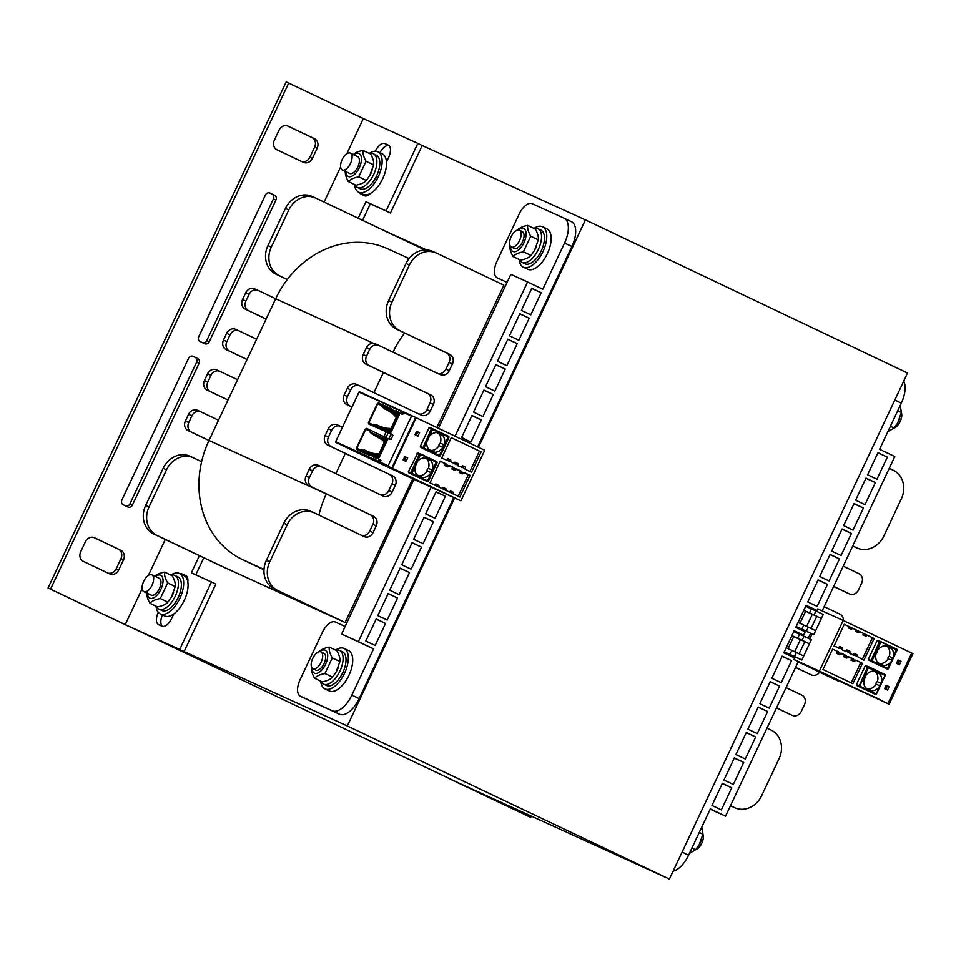 <?xml version="1.0" encoding="UTF-8"?>
<svg xmlns="http://www.w3.org/2000/svg" width="961" height="961" viewBox="0 0 961 961"><rect width="100%" height="100%" fill="white"/><g stroke="black" fill="none" stroke-linecap="round" stroke-linejoin="round"><path stroke-width="1.44" d="M454.589 497.966L347.305 725.951L137.831 630.464L459.923 783.575L669.397 879.051L907.532 373.012L585.441 219.901L478.446 447.261M426.696 249.968L383.199 230.147M436.871 427.501L503.852 285.141L436.51 253.127A22.367 19.448 114.5 0 0 436.258 253.019A22.367 19.448 114.5 0 0 409.41 265.02L391.956 302.126A22.367 19.448 114.5 0 0 399.992 330.728L449.772 354.381A7.46 6.487 -65.5 0 1 452.451 363.919L449.28 370.67A7.46 6.487 -65.5 0 1 440.33 374.67A7.46 6.487 -65.5 0 1 440.246 374.634L378.754 345.395A7.46 6.487 114.5 0 0 378.682 345.359A7.46 6.487 114.5 0 0 369.733 349.36L366.549 356.111A7.46 6.487 114.5 0 0 369.228 365.636L430.72 394.875A7.46 6.487 -65.5 0 1 433.399 404.401L430.228 411.152A7.46 6.487 -65.5 0 1 421.278 415.152A7.46 6.487 -65.5 0 1 421.194 415.116L359.714 385.878A7.46 6.487 114.5 0 0 359.63 385.841A7.46 6.487 114.5 0 0 350.681 389.842L347.498 396.593A7.46 6.487 114.5 0 0 350.188 406.119L351.978 406.971M219.432 565.188L345.107 622.512L412.725 478.806M347.305 725.951L669.397 879.051M362.573 220.345L370.357 203.804L390.466 212.97L422.215 145.495L585.441 219.901M531.373 816.141L530.772 817.403L456.103 781.918L510.603 806.675M449.28 778.506L530.772 817.403M449.195 778.686L510.567 806.735M199.407 555.674L191.335 572.816L211.444 581.982L179.695 649.456L125.23 624.626L142.168 588.637M148.378 575.435L165.304 539.457M324.085 202.05L340.602 166.938M346.825 153.724L363.354 118.587L417.819 143.405L386.07 210.879L365.961 201.714L358.177 218.255M125.23 624.626L50.561 589.141L288.696 83.09L363.354 118.587M120.798 550.281L94.454 537.752A7.46 6.487 114.5 0 0 94.37 537.716A7.46 6.487 114.5 0 0 85.421 541.716L80.652 551.842A7.46 6.487 114.5 0 0 83.343 561.368L109.686 573.897A7.46 6.487 114.5 0 0 109.77 573.933A7.46 6.487 114.5 0 0 118.72 569.933L123.488 559.819A7.46 6.487 114.5 0 0 120.798 550.281L118.287 549.139A7.46 6.487 -65.5 0 1 120.966 558.665L116.209 568.792A7.46 6.487 -65.5 0 1 107.836 573.02M199.095 363.33A3.724 3.243 114.5 0 0 197.762 358.573L193.077 356.339A3.724 3.243 114.5 0 0 188.56 358.321L121.879 500.02A3.724 3.243 114.5 0 0 123.224 504.777L127.909 507.012A3.724 3.243 114.5 0 0 132.426 505.03L199.095 363.33L196.585 362.189L129.915 503.876A3.724 3.243 -65.5 0 1 125.867 506.039M275.939 200.056A3.724 3.243 114.5 0 0 274.594 195.287L269.909 193.053A3.724 3.243 114.5 0 0 265.392 195.035L198.723 336.734A3.724 3.243 114.5 0 0 200.056 341.503L204.741 343.726A3.724 3.243 114.5 0 0 209.258 341.744L275.939 200.056L273.417 198.903L206.747 340.602A3.724 3.243 -65.5 0 1 202.699 342.753M303.364 162.313A7.46 6.487 114.5 0 0 303.448 162.349A7.46 6.487 114.5 0 0 312.397 158.349L317.166 148.234A7.46 6.487 114.5 0 0 314.475 138.696L288.132 126.167A7.46 6.487 114.5 0 0 288.048 126.131A7.46 6.487 114.5 0 0 279.098 130.131L274.329 140.258A7.46 6.487 114.5 0 0 277.008 149.784L303.364 162.313M93.794 537.487L118.287 549.139M192.608 356.171L195.239 357.42A3.724 3.243 -65.5 0 1 196.585 362.189M269.44 192.885L272.083 194.134A3.724 3.243 -65.5 0 1 273.417 198.903M287.471 125.903L311.965 137.555A7.46 6.487 -65.5 0 1 314.643 147.081L309.886 157.208A7.46 6.487 -65.5 0 1 301.514 161.436M50.561 589.141L48.05 587.988L286.174 81.949L288.696 83.09M48.05 587.988L127.104 625.575L179.695 649.456M184.644 576.023A11.184 5.526 115.4 0 1 186.41 576.011M187.827 581.922A11.184 5.526 -64.6 0 0 185.797 575.615A11.184 5.526 -64.6 0 0 185.749 575.603L182.398 574.077A11.184 5.526 -64.6 0 0 180.38 573.897M162.325 626.344A11.184 5.526 115.4 0 1 162.457 614.92M158.289 612.337A11.184 5.526 -64.6 0 0 158.553 624.662A11.184 5.526 -64.6 0 0 158.589 624.674L161.941 626.2A11.184 5.526 -64.6 0 0 171.731 618.379L173.833 613.899M364.892 195.864A11.184 5.526 115.4 0 1 363.955 194.578M359.618 192.608A11.184 5.526 -64.6 0 0 361.12 194.182A11.184 5.526 -64.6 0 0 361.156 194.194L364.507 195.732A11.184 5.526 -64.6 0 0 370.742 193.197M386.478 162.013L388.58 157.532A11.184 5.526 -64.6 0 0 388.364 145.147A11.184 5.526 -64.6 0 0 388.316 145.123L384.965 143.597A11.184 5.526 -64.6 0 0 375.283 151.201M379.955 152.739A11.184 5.526 115.4 0 1 388.977 145.543M195.756 574.834L203.792 557.764M370.357 203.804L365.961 201.714M184.092 651.546L215.841 584.072L211.444 581.982M422.215 145.495L417.819 143.405M390.466 212.97L386.07 210.879M673.12 871.146A22.367 11.051 -64.6 0 0 688.581 855.158L710.335 808.946L725.555 816.177L798.351 661.492M822.16 610.896L894.787 456.547L879.567 449.316L901.31 403.091A22.367 11.051 -64.6 0 0 903.7 381.157M867.591 474.746L877.97 452.691L887.339 457.136L876.961 479.203L867.591 474.746M855.626 500.188L866.005 478.122L875.375 482.578L864.996 504.645L855.626 500.188M843.65 525.631L854.041 503.564L863.41 508.021L853.02 530.076L843.65 525.631M831.685 551.061L842.064 528.994L851.434 533.451L841.055 555.518L831.685 551.061M819.709 576.504L830.1 554.437L839.47 558.894L829.079 580.949L819.709 576.504M807.745 601.934L818.123 579.879L827.493 584.324L817.114 606.391L807.745 601.934M803.252 635.918L805.582 630.969L805.138 631.833L795.768 627.377L806.159 605.31L815.529 609.767L815.132 610.607M816.598 611.304L817.739 608.878L843.205 620.482L819.397 671.09L793.918 659.474L795.119 656.952L793.678 656.267L793.173 657.264L783.804 652.807L794.182 630.752L803.552 635.197L803.228 635.906M771.839 678.25L782.218 656.183L791.588 660.639L781.209 682.706L771.839 678.25M759.863 703.68L770.241 681.625L779.611 686.082L769.232 708.137L759.863 703.68M747.898 729.123L758.277 707.056L767.647 711.512L757.268 733.579L747.898 729.123M735.922 754.565L746.301 732.498L755.67 736.955L745.292 759.01L735.922 754.565M723.957 779.996L734.336 757.929L743.706 762.385L733.327 784.452L723.957 779.996M711.981 805.438L722.372 783.371L731.741 787.828L721.351 809.895L711.981 805.438M710.215 809.186L725.555 816.177M722.3 783.527L731.741 787.828M734.264 758.085L743.706 762.385M746.241 732.642L755.67 736.955M758.205 707.212L767.647 711.512M770.169 681.769L779.611 686.082M782.146 656.339L791.588 660.639M794.11 630.897L803.552 635.197M806.087 605.466L815.529 609.767M818.051 580.024L827.493 584.324M830.028 554.593L839.47 558.894M841.992 529.151L851.434 533.451M853.969 503.708L863.41 508.021M865.933 478.278L875.375 482.578M877.91 452.835L887.339 457.136M430.732 487.011L413.975 479.371L341.623 633.996L373.601 648.879L351.858 695.091A22.367 11.051 115.4 0 1 332.278 710.756L300.433 696.245A14.92 7.364 115.4 0 1 300.385 696.22A14.92 7.364 115.4 0 1 300.084 679.691L322.307 632.458A14.92 7.364 115.4 0 1 335.353 622.019L345.155 626.488M307.652 699.668A14.92 7.364 -64.6 0 0 307.7 699.692A14.92 7.364 -64.6 0 0 307.748 699.716L339.593 714.239A22.367 11.051 -64.6 0 0 359.174 698.575L453.748 497.582M504.501 281.333A14.92 7.364 -64.6 0 0 504.549 281.369A14.92 7.364 -64.6 0 0 504.609 281.393L507.024 282.486M477.617 446.865L571.903 246.509A22.367 11.051 -64.6 0 0 571.447 221.715A22.367 11.051 -64.6 0 0 571.375 221.679L564.203 218.279M507.084 282.378L497.281 277.909A14.92 7.364 115.4 0 1 497.233 277.885A14.92 7.364 115.4 0 1 496.933 261.356L519.156 214.123A14.92 7.364 115.4 0 1 532.214 203.684L564.047 218.207A22.367 11.051 115.4 0 1 564.131 218.243A22.367 11.051 115.4 0 1 564.575 243.025L542.833 289.249L527.601 282.005L455.07 436.15M385.577 623.437L375.186 645.504L365.817 641.047L376.207 618.98L385.577 623.437L376.135 619.136M397.542 598.006L387.163 620.061L377.793 615.617L388.172 593.55L397.542 598.006L388.1 593.694M409.506 572.564L399.127 594.631L389.758 590.174L400.136 568.107L409.506 572.564L400.076 568.263M421.483 547.121L411.104 569.188L401.734 564.732L412.113 542.677L421.483 547.121L412.041 542.821M433.447 521.691L423.068 543.758L413.698 539.301L424.077 517.234L433.447 521.691L424.005 517.39M445.423 496.248L435.045 518.315L425.675 513.859L436.054 491.804L445.423 496.248L435.982 491.948M481.329 419.945L470.95 442L461.58 437.555L471.959 415.488L481.329 419.945L471.887 415.632M493.305 394.503L482.915 416.569L473.545 412.113L483.936 390.046L493.305 394.503L483.863 390.202M505.27 369.072L494.891 391.127L485.521 386.67L495.9 364.615L505.27 369.072L495.828 364.76M517.246 343.63L506.855 365.697L497.486 361.24L507.876 339.173L517.246 343.63L507.804 339.329M529.211 318.187L518.832 340.254L509.462 335.797L519.841 313.742L529.211 318.187L519.769 313.887M541.175 292.757L530.796 314.824L521.427 310.367L531.805 288.3L541.175 292.757L531.745 288.456M341.623 633.996L358.381 641.636L431.117 487.071M438.444 428.246L510.844 274.365L527.601 282.005M373.601 648.879L358.381 641.636M378.598 345.323L375.403 343.87A7.46 6.487 114.5 0 0 375.331 343.834A7.46 6.487 114.5 0 0 366.381 347.834L363.198 354.585A7.46 6.487 114.5 0 0 365.877 364.111L427.369 393.337A7.46 6.487 -65.5 0 1 430.047 402.875L426.876 409.626A7.46 6.487 -65.5 0 1 418.612 413.879M383.451 372.46L373.949 392.653M392.52 426.312L393.529 426.792M340.494 426.288L337.311 424.834A7.46 6.487 114.5 0 0 337.227 424.798A7.46 6.487 114.5 0 0 328.278 428.798L325.106 435.549A7.46 6.487 114.5 0 0 327.785 445.075L389.277 474.314A7.46 6.487 -65.5 0 1 391.956 483.839L388.773 490.59A7.46 6.487 -65.5 0 1 380.508 494.843M345.347 453.436L335.845 473.617M321.442 466.77L318.259 465.316A7.46 6.487 114.5 0 0 318.175 465.28A7.46 6.487 114.5 0 0 309.226 469.28L306.054 476.031A7.46 6.487 114.5 0 0 308.733 485.569L370.225 514.796A7.46 6.487 -65.5 0 1 372.904 524.322L369.733 531.073A7.46 6.487 -65.5 0 1 361.456 535.337M326.296 493.918L326.296 493.93A93.217 81.048 114.5 0 0 318.932 515.108M433.159 251.602A22.367 19.448 114.5 0 0 432.906 251.494A22.367 19.448 114.5 0 0 406.059 263.494L388.604 300.601A22.367 19.448 114.5 0 0 396.641 329.191L446.421 352.855A7.46 6.487 -65.5 0 1 449.099 362.393L445.928 369.132A7.46 6.487 -65.5 0 1 437.663 373.397M404.641 332.999A93.217 81.048 114.5 0 0 393.001 352.17M833.655 586.474L846.088 592.384A7.46 6.487 114.5 0 0 846.173 592.42A7.46 6.487 114.5 0 0 846.257 592.457M795.552 667.439L807.985 673.349A7.46 6.487 114.5 0 0 808.069 673.385A7.46 6.487 114.5 0 0 808.153 673.421M776.5 707.921L788.945 713.831A7.46 6.487 114.5 0 0 789.017 713.867A7.46 6.487 114.5 0 0 789.101 713.915M730.468 805.762L731.189 806.099A22.367 19.448 114.5 0 0 731.429 806.219A22.367 19.448 114.5 0 0 731.681 806.327M310.92 511.372A22.367 19.448 114.5 0 0 310.667 511.264A22.367 19.448 114.5 0 0 283.819 523.264L266.365 560.371A22.367 19.448 114.5 0 0 274.402 588.961L341.756 620.986M359.546 385.805L356.351 384.352A7.46 6.487 114.5 0 0 356.279 384.316A7.46 6.487 114.5 0 0 347.329 388.316L344.146 395.067A7.46 6.487 114.5 0 0 346.837 404.593L351.954 407.032M852.707 545.992L853.428 546.328A22.367 19.448 114.5 0 0 853.668 546.449A22.367 19.448 114.5 0 0 853.921 546.557M852.731 545.932L856.78 547.854A22.367 19.448 114.5 0 0 857.02 547.974A22.367 19.448 114.5 0 0 883.868 535.974L901.334 498.855A22.367 19.448 114.5 0 0 893.298 470.265L889.237 468.343M833.68 586.414L849.44 593.91A7.46 6.487 114.5 0 0 849.524 593.946A7.46 6.487 114.5 0 0 858.473 589.946L861.645 583.195A7.46 6.487 114.5 0 0 858.966 573.669L843.205 566.173M843.386 620.578A7.46 6.487 114.5 0 0 839.914 614.151L824.154 606.655M795.576 667.39L811.336 674.874A7.46 6.487 114.5 0 0 811.42 674.922A7.46 6.487 114.5 0 0 819.625 672.195M776.524 707.873L792.296 715.356A7.46 6.487 114.5 0 0 792.369 715.404A7.46 6.487 114.5 0 0 801.318 711.404L804.501 704.653A7.46 6.487 114.5 0 0 801.81 695.115L786.05 687.632M730.492 805.702L734.54 807.624A22.367 19.448 114.5 0 0 734.781 807.745A22.367 19.448 114.5 0 0 761.629 795.744L779.095 758.625A22.367 19.448 114.5 0 0 771.058 730.036L766.998 728.114M342.452 427.225L340.662 426.372A7.46 6.487 114.5 0 0 340.578 426.324A7.46 6.487 114.5 0 0 331.629 430.324L328.458 437.075A7.46 6.487 114.5 0 0 331.137 446.613L392.629 475.839A7.46 6.487 -65.5 0 1 395.307 485.365L392.124 492.116A7.46 6.487 -65.5 0 1 383.175 496.116A7.46 6.487 -65.5 0 1 383.103 496.08L321.611 466.854A7.46 6.487 114.5 0 0 321.527 466.806A7.46 6.487 114.5 0 0 312.577 470.818L309.406 477.557A7.46 6.487 114.5 0 0 312.085 487.095L373.577 516.321A7.46 6.487 -65.5 0 1 376.256 525.847L373.084 532.598A7.46 6.487 -65.5 0 1 364.135 536.598A7.46 6.487 -65.5 0 1 364.051 536.562L314.271 512.898A22.367 19.448 114.5 0 0 314.019 512.79A22.367 19.448 114.5 0 0 287.171 524.79L269.717 561.897A22.367 19.448 114.5 0 0 277.753 590.498L345.107 622.512M384.028 446.985L383.019 446.505M392.544 426.264L393.554 426.744M424.894 249.968L315.845 198.134A22.367 19.448 114.5 0 0 315.604 198.014A22.367 19.448 114.5 0 0 288.756 210.027L271.29 247.133A22.367 19.448 114.5 0 0 279.339 275.723L287.327 279.531A93.217 81.048 114.5 0 0 275.663 298.751L258.101 290.402A7.46 6.487 114.5 0 0 258.016 290.366A7.46 6.487 114.5 0 0 249.067 294.366L245.896 301.105A7.46 6.487 114.5 0 0 248.575 310.643L266.149 318.992L256.623 339.233L239.049 330.884A7.46 6.487 114.5 0 0 238.965 330.848A7.46 6.487 114.5 0 0 230.015 334.848L226.844 341.599A7.46 6.487 114.5 0 0 229.523 351.125L247.097 359.474L237.571 379.715L219.997 371.366A7.46 6.487 114.5 0 0 219.913 371.33A7.46 6.487 114.5 0 0 210.964 375.331L207.792 382.082A7.46 6.487 114.5 0 0 210.471 391.607L228.045 399.956L218.519 420.197L200.945 411.849A7.46 6.487 114.5 0 0 200.861 411.813A7.46 6.487 114.5 0 0 191.924 415.813L188.74 422.564A7.46 6.487 114.5 0 0 191.419 432.09L208.993 440.438A93.217 81.048 114.5 0 0 201.606 461.7L193.605 457.904A22.367 19.448 114.5 0 0 193.365 457.784A22.367 19.448 114.5 0 0 166.517 469.797L149.051 506.903A22.367 19.448 114.5 0 0 157.099 535.493L224.442 567.507M326.296 493.93L208.993 440.45L218.519 420.197M266.149 318.992L275.663 298.751L373.505 343.341M247.097 359.474L256.623 339.233M228.045 399.956L237.571 379.715M287.327 279.531A93.217 81.048 -65.5 0 1 387.535 248.731L409.11 258.569M263.975 569.801L242.508 559.59A93.217 81.048 -65.5 0 1 201.606 461.7M190.254 456.379A22.367 19.448 114.5 0 0 190.014 456.259A22.367 19.448 114.5 0 0 163.166 468.259L145.7 505.378A22.367 19.448 114.5 0 0 153.748 533.968L221.09 565.981M200.789 411.776L197.594 410.323A7.46 6.487 114.5 0 0 197.51 410.287A7.46 6.487 114.5 0 0 188.56 414.287L185.389 421.038A7.46 6.487 114.5 0 0 188.068 430.564L208.969 440.498M219.829 371.294L216.645 369.841A7.46 6.487 114.5 0 0 216.561 369.805A7.46 6.487 114.5 0 0 207.612 373.805L204.441 380.556A7.46 6.487 114.5 0 0 207.12 390.082L228.021 400.016M238.881 330.812L235.697 329.359A7.46 6.487 114.5 0 0 235.613 329.323A7.46 6.487 114.5 0 0 226.664 333.323L223.493 340.062A7.46 6.487 114.5 0 0 226.171 349.6L247.073 359.534M257.932 290.33L254.749 288.877A7.46 6.487 114.5 0 0 254.665 288.829A7.46 6.487 114.5 0 0 245.716 292.841L242.544 299.58A7.46 6.487 114.5 0 0 245.223 309.118L266.113 319.052M312.493 196.609A22.367 19.448 114.5 0 0 312.253 196.488A22.367 19.448 114.5 0 0 285.405 208.489L267.939 245.608A22.367 19.448 114.5 0 0 275.987 274.197L287.291 279.579M170.866 575.086A22.367 11.051 115.4 0 1 179.443 573.465L183.839 575.543A22.367 11.051 115.4 0 1 184.284 600.337A22.367 11.051 115.4 0 1 164.631 615.953L160.235 613.875A22.367 11.051 115.4 0 1 156.078 606.187M179.443 573.465A22.367 11.051 115.4 0 1 179.899 598.247A22.367 11.051 115.4 0 1 160.235 613.875M335.521 650.08A22.367 11.051 115.4 0 1 344.098 648.459L348.495 650.537A22.367 11.051 115.4 0 1 348.939 675.331A22.367 11.051 115.4 0 1 329.287 690.947L324.89 688.869A22.367 11.051 115.4 0 1 320.734 681.181M344.098 648.459A22.367 11.051 115.4 0 1 344.555 673.241A22.367 11.051 115.4 0 1 324.89 688.869M533.956 228.37A22.367 11.051 115.4 0 1 542.545 226.748L546.929 228.838A22.367 11.051 115.4 0 1 547.386 253.62A22.367 11.051 115.4 0 1 527.721 269.248L523.325 267.158A22.367 11.051 115.4 0 1 519.168 259.482M542.545 226.748A22.367 11.051 115.4 0 1 542.989 251.542A22.367 11.051 115.4 0 1 523.325 267.158M369.3 153.376A22.367 11.051 115.4 0 1 377.889 151.754L382.274 153.844A22.367 11.051 115.4 0 1 382.73 178.626A22.367 11.051 115.4 0 1 363.066 194.254L358.681 192.164A22.367 11.051 115.4 0 1 354.513 184.488M377.889 151.754A22.367 11.051 115.4 0 1 378.334 176.548A22.367 11.051 115.4 0 1 358.681 192.164M335.773 650.201A18.643 9.214 115.4 0 1 339.569 650.429A18.643 9.214 115.4 0 1 339.942 671.09A18.643 9.214 115.4 0 1 323.569 684.1A18.643 9.214 115.4 0 1 320.986 681.301M339.569 650.429L342.5 651.822A18.643 9.214 115.4 0 1 342.873 672.484A18.643 9.214 115.4 0 1 326.488 685.493L323.569 684.1M369.565 153.496A18.643 9.214 115.4 0 1 373.361 153.724A18.643 9.214 115.4 0 1 373.733 174.385A18.643 9.214 115.4 0 1 357.348 187.407A18.643 9.214 115.4 0 1 354.777 184.608M373.361 153.724L376.28 155.117A18.643 9.214 115.4 0 1 376.664 175.779A18.643 9.214 115.4 0 1 360.279 188.8L357.348 187.407M171.118 575.207A18.643 9.214 115.4 0 1 174.914 575.435A18.643 9.214 115.4 0 1 175.286 596.096A18.643 9.214 115.4 0 1 158.913 609.106A18.643 9.214 115.4 0 1 156.331 606.307M174.914 575.435L177.845 576.828A18.643 9.214 115.4 0 1 178.217 597.478A18.643 9.214 115.4 0 1 161.832 610.499L158.913 609.106M534.22 228.49A18.643 9.214 115.4 0 1 538.016 228.73A18.643 9.214 115.4 0 1 538.388 249.379A18.643 9.214 115.4 0 1 522.003 262.401A18.643 9.214 115.4 0 1 519.433 259.602M538.016 228.73L540.935 230.111A18.643 9.214 115.4 0 1 541.319 250.773A18.643 9.214 115.4 0 1 524.934 263.794L522.003 262.401M519.553 240.514A9.322 4.601 -64.6 0 0 519.372 230.184A9.322 4.601 -64.6 0 0 511.204 236.622A9.322 4.601 -64.6 0 0 511.36 247.025A9.322 4.601 -64.6 0 0 519.553 240.514M894.042 428.041A9.322 4.601 -64.6 0 0 900.205 421.459A9.322 4.601 -64.6 0 0 901.358 412.641M321.118 662.213A9.322 4.601 -64.6 0 0 320.926 651.894A9.322 4.601 -64.6 0 0 312.769 658.333A9.322 4.601 -64.6 0 0 312.926 668.724A9.322 4.601 -64.6 0 0 321.118 662.213M695.608 849.752A9.322 4.601 -64.6 0 0 701.77 843.169A9.322 4.601 -64.6 0 0 702.923 834.352M350.513 163.43A9.322 4.601 -64.6 0 0 350.321 153.099A9.322 4.601 -64.6 0 0 342.164 159.538A9.322 4.601 -64.6 0 0 342.32 169.941A9.322 4.601 -64.6 0 0 350.513 163.43M152.066 585.129A9.322 4.601 -64.6 0 0 151.886 574.81A9.322 4.601 -64.6 0 0 143.718 581.249A9.322 4.601 -64.6 0 0 143.874 591.64A9.322 4.601 -64.6 0 0 152.066 585.129M536.694 245.74L536.55 246.16A12.673 6.259 115.4 0 1 534.592 250.256L538.316 239.842C538.713 236.899 537.704 233.283 535.277 229.006L527.685 225.391C527.289 228.334 528.298 231.949 530.724 236.238L523.397 251.818C518.52 252.731 515.072 254.305 513.018 256.551C510.603 252.275 509.582 248.659 509.991 245.716L510.027 245.511M513.09 247.181A9.322 4.601 -64.6 0 0 521.667 243.445A9.322 4.601 -64.6 0 0 523.096 240.43A9.322 4.601 -64.6 0 0 522.279 231.565M510.447 246.256A12.673 6.259 -64.6 0 0 521.487 246.785A12.673 6.259 -64.6 0 0 523.697 228.526A12.673 6.259 -64.6 0 0 518.195 229.955M513.018 256.551L520.61 260.167C525.475 259.254 528.934 257.68 530.989 255.434L534.364 250.641M517.318 230.123C519.36 227.877 522.82 226.303 527.685 225.391M530.989 255.434L523.397 251.818M538.316 239.842L530.724 236.238M701.338 840.034L701.194 840.455A12.673 6.259 115.4 0 1 699.236 844.563L702.959 834.148L701.77 827.133M689.409 853.404L695.632 849.728L699.007 844.947M695.632 849.728L691.956 847.986M702.959 834.148L699.296 832.406M372.039 170.746L371.895 171.166A12.673 6.259 115.4 0 1 369.937 175.262L373.661 164.848C374.057 161.904 373.048 158.289 370.622 154L363.03 150.397C362.633 153.34 363.642 156.955 366.069 161.244L358.741 176.824C353.876 177.737 350.417 179.311 348.362 181.557C345.948 177.28 344.939 173.665 345.335 170.71M342.32 169.941L349.648 173.424A9.322 4.601 -64.6 0 0 357.011 168.451A9.322 4.601 -64.6 0 0 358.453 165.436A9.322 4.601 -64.6 0 0 357.624 156.571M345.804 171.599A12.673 6.259 -64.6 0 0 356.951 171.635A12.673 6.259 -64.6 0 0 359.042 153.532A12.673 6.259 -64.6 0 0 353.804 154.757M348.362 181.557L355.954 185.173C360.831 184.26 364.279 182.686 366.333 180.44L369.709 175.647M352.663 155.129C354.705 152.883 358.165 151.309 363.03 150.397M366.333 180.44L358.741 176.824M373.661 164.848L366.069 161.244M338.26 667.451L338.104 667.859A12.673 6.259 115.4 0 1 336.158 671.967L339.882 661.552C340.278 658.609 339.257 654.994 336.843 650.705L329.251 647.101C328.854 650.044 329.863 653.66 332.29 657.949L324.95 673.529C320.085 674.43 316.625 676.015 314.583 678.262C312.157 673.973 311.148 670.358 311.544 667.414L311.58 667.21M314.643 668.88A9.322 4.601 -64.6 0 0 323.232 665.156A9.322 4.601 -64.6 0 0 324.662 662.141A9.322 4.601 -64.6 0 0 323.845 653.276L320.926 651.894M312.013 667.955A12.673 6.259 -64.6 0 0 323.052 668.496A12.673 6.259 -64.6 0 0 325.25 650.225A12.673 6.259 -64.6 0 0 319.761 651.666M314.583 678.262L322.175 681.866C327.04 680.965 330.5 679.379 332.542 677.133L335.93 672.352M318.884 651.834C320.926 649.588 324.386 648.002 329.251 647.101M332.542 677.133L324.95 673.529M339.882 661.552L332.29 657.949M173.605 592.444L173.448 592.865A12.673 6.259 115.4 0 1 171.502 596.973L175.226 586.558C175.623 583.615 174.602 580 172.187 575.711L164.595 572.107C164.199 575.05 165.208 578.666 167.634 582.943L160.295 598.535C155.43 599.436 151.97 601.021 149.928 603.268C147.501 598.979 146.492 595.364 146.889 592.42M151.189 595.111A9.322 4.601 -64.6 0 0 158.577 590.162A9.322 4.601 -64.6 0 0 160.006 587.135A9.322 4.601 -64.6 0 0 159.19 578.282M147.369 593.297A12.673 6.259 -64.6 0 0 158.517 593.333A12.673 6.259 -64.6 0 0 160.595 575.231A12.673 6.259 -64.6 0 0 155.37 576.468M149.928 603.268L157.52 606.871C162.385 605.971 165.845 604.385 167.887 602.139L171.274 597.358M154.228 576.84C156.271 574.594 159.73 573.008 164.595 572.107M167.887 602.139L160.295 598.535M175.226 586.558L167.634 582.943M899.784 418.335L899.628 418.756A12.673 6.259 115.4 0 1 897.682 422.852L901.394 412.437L900.217 405.434M887.856 431.693L894.066 428.029L897.454 423.236M890.403 426.276L894.066 428.029M897.73 410.695L901.394 412.437M415.897 464.98A1.862 1.622 114.5 0 0 416.702 463.262L417.627 461.316A10.066 8.757 -65.5 0 1 424.81 457.844L430.78 460.679A10.066 8.757 -65.5 0 1 432.258 470.133A1.862 1.622 114.5 0 0 431.057 472.692A10.066 8.757 -65.5 0 1 422.84 477.545L416.87 474.71A10.066 8.757 -65.5 0 1 414.984 466.926L416.702 463.262M424.005 479.971L408.629 472.692L410.864 473.713L410.659 472.8L428.342 481.197L437.075 462.625L417.867 452.943L408.353 471.731L410.659 472.8L419.392 454.229L417.002 453.352M431.657 487.443L460.932 500.861L391.836 468.007L335.918 442.468L414.299 479.539M460.932 500.861L484.74 450.253L412.689 416.065M419.561 432.678L417.975 436.054L415.044 434.66L416.63 431.297L419.561 432.678L417.879 431.921L416.305 435.261M407.656 457.989L406.071 461.364L403.139 459.971L404.725 456.595L407.656 457.989L405.974 457.22L404.401 460.571M448.679 460.763L448.751 459.166L450.793 460.139L450.937 461.845L441.664 458.049L451.262 437.639L481.137 451.838L471.527 472.247L465.376 469.328L463.322 467.731L463.382 466.121L462.385 465.665L461.376 467.43M458.253 465.316L455.995 464.247L456.067 462.637L458.121 463.61L458.049 465.845L463.322 467.731M450.937 461.845L455.995 464.247M444.571 465.448L445.568 465.905L446.769 464.812L449.027 465.893L447.622 466.878L444.571 465.448L445.303 463.526L440.222 461.112M452.895 469.388L454.937 470.361L451.886 468.932L452.895 469.388L454.289 467.767L449.027 465.893M454.097 468.295L456.343 469.364L454.937 470.361M461.412 471.779L463.67 472.848L462.265 473.845L459.202 472.416L460.211 472.872L461.616 471.25L456.343 469.364M453.664 494.098L451.418 493.029L451.478 491.419L453.532 492.392L453.664 494.098L459.863 497.041L470.097 475.287L463.67 472.848M446.348 490.627L444.09 489.545L444.162 487.948L446.204 488.921L446.348 490.627L451.418 493.029M439.033 487.143L436.774 486.074L436.835 484.464L438.889 485.437L439.033 487.143L444.09 489.545M446.769 464.812L440.234 461.088L429.999 482.842L436.774 486.074M410.527 473.593L427.333 481.545A0.745 0.697 -65.9 0 0 427.345 481.557L426.167 481.029M408.629 472.692L408.353 471.731M422.684 448.379L420.341 446.252L428.99 427.873L432.114 428.51M416.618 431.321L417.879 431.921M392.605 468.391L389.397 466.902L392.593 468.403M370.526 430.816L369.877 431.945L371.907 433.807L386.274 442.228M383.211 440.823L384.136 442.613L385.733 443.357M385.745 443.345L384.328 442.697M379.475 454.012L384.712 442.889M411.764 415.608L387.944 466.217L388.881 466.674M410.251 476.812L448.319 494.915L410.251 476.812M396.232 411.572L397.962 412.377L395.476 411.224L396.737 409.338L359.726 391.86L404.317 412.257L402.935 414.071L401.746 414.143L396.845 411.909M391.704 409.566L382.694 405.458L381.781 406.635L399.332 414.635L391.019 432.186L399.247 414.647M390.983 432.21L373.493 424.257L373.036 425.363M377.349 403.572L378.598 403.536L378.406 402.827L377.349 403.572L368.399 422.588L392.196 434.384L392.929 435.357L391.043 439.345L388.893 439.045L389.818 439.441M368.399 422.588L368.507 423.897L392.22 434.384L392.929 435.357L390.911 434.348L388.977 438.456L391.043 439.345M369.877 431.945L387.427 439.934L379.078 457.508L387.343 439.946M379.078 457.508L361.588 449.568L361.156 450.901M378.166 461.773L378.994 459.682L381.036 460.631L380.316 459.694L381.036 460.631L380.316 462.145L335.629 441.712L359.054 392.16M396.605 411.752L396.797 411.849A0.745 0.649 114.5 0 1 395.896 412.245L396.376 411.849M356.387 448.102L356.495 449.376L357.168 449.075L356.387 448.102L365.336 429.086L366.417 428.318L366.634 429.038L365.336 429.086M366.417 428.318L388.893 439.045M388.52 432.486L386.106 431.921L384.028 436.342L386.094 437.243L388.136 432.918L391.295 433.916M369.168 423.597L368.507 423.897M381.781 406.635L392.34 413.338L396.232 417.398L390.995 428.534L385.385 428.125L373.493 424.257M383.811 408.509L398.899 415.38M376.219 424.63L391.307 431.513M385.385 428.125L391.571 430.948M388.833 428.87L391.896 430.264M390.995 428.534L392.412 429.183M395.115 415.524L398.178 416.918M391.391 428.714L396.617 417.591M404.713 456.619L405.974 457.22M392.34 413.338L398.539 416.161M384.136 442.613L379.09 453.832L373.469 453.424L361.588 449.568M371.907 433.807L386.995 440.691M364.315 449.928L379.403 456.811M373.469 453.424L379.667 456.247M376.928 454.169L379.991 455.562M379.09 453.832L380.508 454.481M380.436 438.636L386.634 441.459M424.858 484.212L444.126 492.921M391.019 468.043L424.882 484.152M415.356 479.239L407.272 475.455M418.503 480.836L416.353 479.815M424.87 483.767L420.005 481.557M423.26 482.999L424.462 483.647L423.164 483.035M407.38 475.599L404.881 474.434L407.368 475.611M411.933 477.713L410.143 476.836M404.881 474.434L404.257 474.085M416.978 480.212L410.611 477.221L417.002 480.2M419.681 481.449L420.606 481.954L419.645 481.509M432.57 487.623L429.723 486.278M410.131 476.86L411.488 477.461M411.476 477.485L410.635 477.1M408.845 476.224L409.662 476.548M409.987 476.752L410.876 477.112M410.803 477.173L411.692 477.497M411.668 477.545L412.353 477.809M412.822 478.097L414.936 479.107M412.425 477.941L414.503 478.914L412.425 477.941M415.945 479.599L414.359 478.866L415.945 479.671M416.413 479.815L417.699 480.428L416.461 479.767M421.759 482.386L420.065 481.581L421.747 482.362M422.143 482.542L421.302 482.17L422.143 482.542M420.474 481.893L421.483 482.23L420.462 481.761M426.924 484.837L424.726 483.803L426.936 484.812M430.192 486.35L427.309 485.029L430.216 486.302M430.192 486.494L431.501 487.059M411.704 477.665L413.771 478.626L411.74 477.605M413.266 478.398L411.969 477.785L413.266 478.398M414.551 479.01L413.182 478.374L414.563 478.962M426.143 484.524L424.846 483.912L426.143 484.524M427.116 484.981L419.933 481.641L427.116 485.053M403.176 473.653L401.278 472.788L403.2 473.605M402.227 473.232L403.968 474.037L402.227 473.232M404.569 474.326L403.476 473.797L404.569 474.326M405.037 474.566L406.215 475.094L405.049 474.542M409.206 476.536L411.272 477.497L409.206 476.536M410.755 477.269L409.458 476.656L410.755 477.269M413.158 478.41L412.461 478.085L413.182 478.362M415.572 479.563L414.876 479.239L415.572 479.551M423.236 483.215L424.894 483.984L423.308 483.131M431.645 487.203L430.984 486.891L431.645 487.203M431.057 472.692L427.201 470.938A10.066 8.757 -65.5 0 1 419.14 475.791M427.201 470.938A1.862 1.622 -65.5 0 1 428.402 468.379L432.258 470.133M430.78 460.679L426.924 458.926A10.066 8.757 -65.5 0 1 428.402 468.379M426.924 458.926L424.654 457.844M435.117 485.281L435.838 484.008L436.835 484.464M442.432 488.765L443.153 487.491L444.162 487.948M449.748 492.236L450.469 490.963L451.478 491.419M458.193 496.26L468.427 474.518L463.935 472.392M459.202 472.416L459.935 470.494L456.607 468.908M451.886 468.932L452.619 467.01L449.292 465.424M439.105 445.64A1.862 1.622 -65.5 0 1 440.306 443.081L444.162 444.835A1.862 1.622 114.5 0 0 442.961 447.394L439.105 445.64A10.066 8.757 -65.5 0 1 431.057 450.493M444.162 444.835A10.066 8.757 -65.5 0 0 442.685 435.381L438.829 433.615A10.066 8.757 -65.5 0 1 440.306 443.081M438.829 433.615L436.558 432.534M446.745 460.463L447.742 458.709L448.751 459.166M454.06 463.947L455.058 462.181L456.067 462.637M469.869 471.455L479.455 451.069L451.25 437.663M470.097 475.287L468.427 474.518M460.211 472.872L462.265 473.845M445.568 465.905L447.622 466.878M461.616 471.25L459.935 470.494M454.289 467.767L452.619 467.01M446.973 464.295L445.303 463.526M442.961 447.394A10.066 8.757 -65.5 0 1 434.744 452.247L428.774 449.412A10.066 8.757 -65.5 0 1 426.888 441.616L427.801 439.67A1.862 1.622 114.5 0 0 428.618 437.964L429.531 436.018A10.066 8.757 -65.5 0 1 436.714 432.534L442.685 435.381M420.341 446.252L423.837 448.114L426.888 441.616M429.531 436.018L432.57 429.543L431.297 428.942L422.708 448.403L423.837 448.114L440.186 455.886A0.745 0.697 -57.1 0 1 439.213 456.247L439.093 456.199M481.137 451.838L479.455 451.069M463.382 466.121L465.436 467.094L465.568 468.8M891.868 660.615L890.871 662.009A10.066 8.757 -65.5 0 1 883.688 665.492L877.717 662.646A10.066 8.757 -65.5 0 1 876.24 653.192A1.862 1.622 114.5 0 0 877.441 650.633A10.066 8.757 -65.5 0 1 885.658 645.78L891.628 648.615A10.066 8.757 -65.5 0 1 893.514 656.411L892.601 658.357A1.862 1.622 114.5 0 0 891.796 660.063L888.048 658.874A10.066 8.757 -65.5 0 1 879.988 663.727M877.081 640.711L879.387 641.78L870.798 661.24L871.927 660.964L888.276 668.724A0.745 0.697 -57.1 0 1 887.303 669.084L871.255 661.468L887.159 669.036L888.324 668.76L897.069 650.177L877.994 640.326L877.081 640.711L868.432 659.09L870.654 660.339L871.927 660.964L880.672 642.38L877.982 640.326M843.205 620.482L912.95 653.648L889.141 704.257L885.261 702.455M912.265 653.312L888.444 703.92L819.397 671.09M884.576 688.665L886.174 685.289L889.093 686.683L887.508 690.058L884.576 688.665M896.493 663.354L898.079 659.979L900.998 661.372L899.412 664.748L896.493 663.354M851.206 682.911L860.804 662.525L855.722 660.111L862.473 663.294L852.875 683.703L823.012 669.505L832.61 649.095L838.773 652.014L832.598 649.119M838.569 652.543L840.827 653.612L839.409 654.609L836.358 653.18L837.367 653.636L838.773 652.014M845.884 656.027L848.143 657.096L846.737 658.093L843.674 656.663L844.683 657.12L846.088 655.498L840.827 653.612M853.212 659.498L855.458 660.579L854.053 661.576L853.044 661.108L851.002 660.135L852.011 660.591L853.404 658.982L848.143 657.096M855.182 653.852L857.224 654.825L857.368 656.531L855.11 655.45L855.182 653.852L854.173 653.396L853.176 655.15M845.86 651.678L846.857 649.912L849.908 651.342L849.848 653.576L855.11 655.45M850.053 653.048L847.794 651.978L847.854 650.369M842.725 649.564L840.467 648.495L840.539 646.885L842.593 647.87L842.533 650.092L847.794 651.978M851.326 629.311L848.263 627.881L848.803 626.476L852.731 628.314L851.326 629.311L849.272 628.338L850.473 627.245L844.275 624.302L834.04 646.056L840.467 648.495M858.641 632.794L856.587 631.809L857.789 630.716L852.731 628.314L856.119 629.96L855.59 631.353L857.632 632.326L858.641 632.794L860.047 631.797L856.119 629.96M865.957 636.266L863.915 635.293L865.116 634.2L860.047 631.797L863.434 633.443L862.906 634.837L865.957 636.266L867.363 635.269L863.434 633.443M857.368 656.531L863.903 660.255L874.15 638.5L867.363 635.269L872.468 637.732L862.245 659.462M868.672 660.039L870.798 661.24L868.432 659.09M885.117 675.427A0.745 0.697 105.4 0 0 884.769 674.466L885.177 675.463L876.372 694.01A0.745 0.697 -65.9 0 1 875.435 694.395L856.719 685.529L856.443 684.568L865.092 666.189L868.215 666.598M886.15 685.313L887.423 685.914L885.85 689.265M889.093 686.683L887.423 685.914M885.333 702.455L887.832 703.632L885.333 702.455M798.159 661.901L885.225 702.443M793.918 659.474L797.726 661.288M876.252 697.746L884.072 701.902M898.067 660.015L899.328 660.615L897.754 663.955M900.998 661.372L899.328 660.615M809.679 638.969L812.045 633.936L813.727 634.704L823.253 614.463L815.925 610.98L814.027 615.028L821.343 618.512L816.742 616.349L811.036 628.47M795.119 656.952L801.822 660.003L811.336 639.762L804.021 636.278L802.111 640.326L809.438 643.81L804.837 641.66L799.132 653.768M812.045 633.936L810.616 633.263L808.249 638.296M793.798 631.569L804.021 636.278M796.116 626.656L810.616 633.263M798.086 622.464L808.309 627.173L806.399 631.221L813.727 634.704M806.399 631.221L796.176 626.512M784.212 651.954L793.678 656.267M786.182 647.762L803.72 655.955M796.405 652.483L794.495 656.531L789.966 654.405L791.876 650.357M794.495 656.531L801.822 660.003M784.272 651.81L789.966 654.405M802.111 640.326L791.888 635.617M791.864 635.677L804.837 641.66M799.492 634.164L797.594 638.212M800.441 639.57L794.735 651.69M793.738 636.518L788.044 648.615M805.702 606.271L815.925 610.98M808.309 627.173L815.625 630.656M803.78 625.058L801.882 629.107M803.804 610.319L809.498 612.914L811.408 608.866M814.027 615.028L809.498 612.914M803.768 610.379L816.742 616.349M812.345 614.271L806.639 626.392M805.642 611.208L799.948 623.317M862.473 663.294L860.804 662.525M888.048 658.874A1.862 1.622 -65.5 0 1 889.249 656.327A10.066 8.757 -65.5 0 0 887.772 646.861L885.501 645.78M848.803 626.476L844.263 624.326M838.533 648.194L839.53 646.429L840.539 646.885M873.597 671.09L879.723 673.925L873.753 671.078A10.066 8.757 -65.5 0 0 865.537 675.943A1.862 1.622 114.5 0 1 864.335 678.49A10.066 8.757 -65.5 0 0 865.813 687.956L871.783 690.791A10.066 8.757 -65.5 0 0 878.967 687.319L879.964 685.926L876.144 684.184A10.066 8.757 -65.5 0 1 868.083 689.037M876.144 684.184A1.862 1.622 -65.5 0 1 877.345 681.625A10.066 8.757 -65.5 0 0 875.867 672.171M851.002 660.135L851.734 658.213L848.407 656.639M843.674 656.663L844.407 654.741L841.079 653.156M836.358 653.18L837.091 651.258M891.628 648.615L887.772 646.861M893.069 658.069L889.249 656.327M874.15 638.5L872.468 637.732M863.915 635.293L862.906 634.837M856.587 631.809L855.59 631.353M849.272 628.338L848.263 627.881M879.723 673.925A10.066 8.757 -65.5 0 1 881.609 681.709L881.165 683.367L877.345 681.625M881.165 683.367L880.696 683.655A1.862 1.622 114.5 0 0 879.892 685.373L879.964 685.926M885.177 675.463L881.609 681.709M858.882 686.55L872.36 692.941M868.78 666.838L884.649 674.382L884.661 675.211L865.092 666.189M837.367 653.636L839.409 654.609M846.088 655.498L844.407 654.741M844.683 657.12L846.737 658.093M853.404 658.982L851.734 658.213M852.011 660.591L854.053 661.576M116.209 568.792L118.72 569.933M120.966 558.665L123.488 559.819M195.239 357.42L197.762 358.573M129.915 503.876L132.426 505.03M272.083 194.134L274.594 195.287M206.747 340.602L209.258 341.744M309.886 157.208L312.397 158.349M314.643 147.081L317.166 148.234M311.965 137.555L314.475 138.696M186.278 575.915L182.398 574.077M388.845 145.435L384.965 143.597M688.581 855.158L682.094 852.083M894.823 400.016L901.31 403.091M307.748 699.716L300.433 696.245M564.575 243.025L571.903 246.509M332.278 710.756L339.593 714.239M359.174 698.575L351.858 695.091M856.78 547.854L853.428 546.328M849.44 593.91L846.088 592.384M811.336 674.874L807.985 673.349M792.296 715.356L788.945 713.831M734.54 807.624L731.189 806.099M277.753 590.498L274.402 588.961M269.717 561.897L266.365 560.371M287.171 524.79L283.819 523.264M373.084 532.598L369.733 531.073M376.256 525.847L372.904 524.322M373.577 516.321L370.225 514.796M312.085 487.095L308.733 485.569M309.406 477.557L306.054 476.031M312.577 470.818L309.226 469.28M392.124 492.116L388.773 490.59M395.307 485.365L391.956 483.839M392.629 475.839L389.277 474.314M331.137 446.613L327.785 445.075M328.458 437.075L325.106 435.549M331.629 430.324L328.278 428.798M350.188 406.119L346.837 404.593M347.498 396.593L344.146 395.067M350.681 389.842L347.329 388.316M430.228 411.152L426.876 409.626M433.399 404.401L430.047 402.875M430.72 394.875L427.369 393.337M369.228 365.636L365.877 364.111M366.549 356.111L363.198 354.585M369.733 349.36L366.381 347.834M449.28 370.67L445.928 369.132M452.451 363.919L449.099 362.393M449.772 354.381L446.421 352.855M399.992 330.728L396.641 329.191M391.956 302.126L388.604 300.601M409.41 265.02L406.059 263.494M242.508 559.59L263.999 569.392M153.748 533.968L157.099 535.493M145.7 505.378L149.051 506.903M163.166 468.259L166.517 469.797M188.068 430.564L191.419 432.09M185.389 421.038L188.74 422.564M188.56 414.287L191.924 415.813M207.12 390.082L210.471 391.607M204.441 380.556L207.792 382.082M207.612 373.805L210.964 375.331M226.171 349.6L229.523 351.125M223.493 340.062L226.844 341.599M226.664 333.323L230.015 334.848M245.223 309.118L248.575 310.643M242.544 299.58L245.896 301.105M245.716 292.841L249.067 294.366M275.987 274.197L279.339 275.723M267.939 245.608L271.29 247.133M285.405 208.489L288.756 210.027M417.627 461.316L420.666 453.988L436.534 461.532L427.333 481.545M410.864 473.713L411.933 473.401L414.984 466.926M411.284 473.917L427.177 481.473M428.282 481.173A0.745 0.697 -65.9 0 1 427.345 481.557L428.342 481.197L437.075 462.625L436.558 461.544L417.867 452.943M437.027 462.589A0.745 0.697 105.4 0 0 436.678 461.628L436.582 461.556M416.233 417.687L392.412 468.283M404.329 412.257L411.74 415.645L401.986 411.164L400.893 413.122L402.935 414.071M415.645 417.41L391.836 468.007M397.962 412.377L400.785 413.698L398.07 411.801L398.779 410.287L411.512 416.137M388.172 465.737L380.316 462.145L380.52 462.866M391.043 432.258L399.332 414.635M379.139 457.568L387.427 439.934M400.785 413.698L401.746 414.143M382.694 405.458L391.908 409.59M391.728 409.506L392.052 410.491A0.745 0.649 -65.5 0 1 391.788 409.542L395.476 411.224A0.745 0.649 114.5 0 0 395.74 412.173L392.052 410.491L396.232 411.776M378.406 402.827L391.776 408.918M373.601 459.646L374.045 456.763L370.357 455.082A0.745 0.649 -65.5 0 1 371.246 454.685L370.55 455.166L357.168 449.075M356.495 449.376L369.865 455.478L371.258 454.685M396.172 411.548L395.968 410.827M339.089 443.946L335.629 441.712L358.97 392.124L401.986 411.164M375.343 460.451L376.159 458.361L374.045 456.763A0.745 0.649 114.5 0 1 374.934 456.367L374.057 457.388M379.355 459.238L374.73 457.088M375.367 457.376A0.745 0.649 114.5 0 0 375.102 456.439L374.946 456.367M375.174 457.292L375.102 456.439L375.427 457.424M370.249 431.153L365.781 429.291L356.831 448.306L361.204 450.373M369.204 423.609L386.754 431.609M373.12 425.05L368.832 422.792L377.781 403.776L382.166 405.83M339.077 443.946L340.819 444.775L340.578 444.042M381.325 463.286L339.738 443.658M335.918 442.468L335.725 441.748M427.801 439.67L428.618 437.964M428.99 427.873L432.558 428.714L429.891 427.477M440.186 455.886L448.979 437.339L432.57 429.543L432.558 428.714L448.451 436.27L432.558 428.714M448.919 437.315A0.745 0.697 114.1 0 0 448.607 436.342L448.463 436.27M423.176 448.643L439.069 456.199L448.451 436.27L448.979 437.339L440.246 455.91L439.069 456.199L420.582 447.201M892.601 658.357L891.796 660.063M890.871 662.009L887.159 669.036M888.276 668.724L897.009 650.153A0.745 0.697 114.1 0 0 896.697 649.18L893.514 656.411M897.009 650.153L896.541 649.107L880.216 641.347M887.916 703.656L911.725 653.06M837.283 680.016L877.249 698.263M808.561 666.826L823 673.841M823.012 673.841L834.364 679.235M835.013 679.535L838.364 681.121L838.124 680.4M808.213 666.045L808.429 666.766M880.696 683.655L879.892 685.373M878.967 687.319L876.372 694.01M856.443 684.568L875.927 693.794L875.423 694.383A0.745 0.697 -65.9 0 1 875.423 694.383L876.432 694.034L885.165 675.475M856.719 685.529L875.267 694.31M884.649 674.382L868.732 666.826L859.374 686.755M858.954 686.562L867.483 667.066L868.732 666.826L865.957 665.781M307.7 699.692L300.385 696.22M571.447 221.715L564.131 218.243M853.668 546.449L857.02 547.974M846.173 592.42L849.524 593.946M808.069 673.385L811.42 674.922M789.017 713.867L792.369 715.404M731.429 806.219L734.781 807.745M310.667 511.264L314.019 512.79M318.175 465.28L321.527 466.806M337.227 424.798L340.578 426.324M356.279 384.316L359.63 385.841M375.331 343.834L378.682 345.359M432.906 251.494L436.258 253.019M190.014 456.259L193.365 457.784M197.51 410.287L200.861 411.813M216.561 369.805L219.913 371.33M235.613 329.323L238.965 330.848M254.665 288.829L258.016 290.366M312.253 196.488L315.604 198.014M522.303 231.577L519.372 230.184M514.303 248.418L511.36 247.025M315.869 670.129L312.926 668.724M357.66 156.583L350.321 153.099M159.214 578.294L151.886 574.81M151.213 595.135L143.874 591.64M397.41 409.038L399.151 409.842M376.532 457.916L374.79 457.112M384.244 437.063L386.01 437.832M396.857 411.873L395.896 412.245M896.541 649.107L880.648 641.552M834.352 679.235L835.025 679.547M875.435 694.395L874.258 693.866"/></g></svg>
